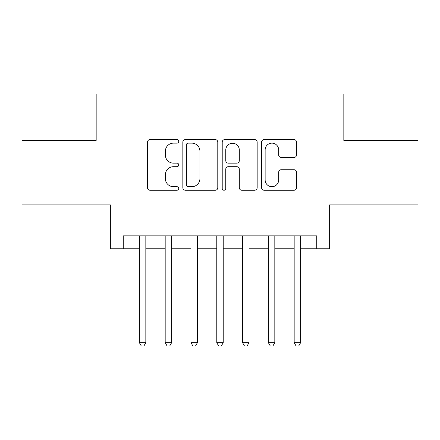 <?xml version="1.0" encoding="UTF-8"?>
<svg xmlns="http://www.w3.org/2000/svg" width="440" height="440" viewBox="0 0 440 440"><rect width="100%" height="100%" fill="white"/><g stroke="black" fill="none" stroke-linecap="round" stroke-linejoin="round"><path stroke-width="0.66" d="M178.722 141.372A1.771 1.771 0 0 0 176.952 139.601L150.046 139.601A2.53 2.53 0 0 0 147.516 142.131L147.516 187.71A2.53 2.53 0 0 0 150.046 190.245L176.952 190.245A1.771 1.771 0 0 0 178.722 188.469A1.771 1.771 0 0 0 176.952 186.698L173.47 186.698A8.102 8.102 0 0 1 165.369 178.596L165.369 174.796A8.102 8.102 0 0 1 173.47 166.694L176.952 166.694A1.771 1.771 0 0 0 178.722 164.923A1.771 1.771 0 0 0 176.952 163.147L173.47 163.147A8.102 8.102 0 0 1 165.369 155.045L165.369 151.245A8.102 8.102 0 0 1 173.47 143.143L176.952 143.143A1.771 1.771 0 0 0 178.722 141.372M294.002 157.448A2.53 2.53 0 0 0 296.538 154.919L296.538 142.131A2.53 2.53 0 0 0 294.002 139.601L264.127 139.601A2.53 2.53 0 0 0 261.591 142.131L261.591 187.71A2.53 2.53 0 0 0 264.127 190.245L294.002 190.245A2.53 2.53 0 0 0 296.538 187.71L296.538 172.266A2.53 2.53 0 0 0 294.002 169.73L281.215 169.73A2.53 2.53 0 0 0 278.685 172.266L278.685 179.927A6.776 6.776 0 0 1 271.909 186.698A6.776 6.776 0 0 1 265.139 179.927L265.139 149.919A6.776 6.776 0 0 1 271.909 143.143A6.776 6.776 0 0 1 278.685 149.919L278.685 154.919A2.53 2.53 0 0 0 281.215 157.448L294.002 157.448M123.255 248.765L123.255 235.868L316.745 235.868L316.745 248.765L329.643 248.765L329.643 204.908L418 204.908L418 140.415L343.833 140.415L343.833 93.979L96.168 93.979L96.168 140.415L22 140.415L22 204.908L110.358 204.908L110.358 248.765L139.381 248.765M217.784 142.131A2.53 2.53 0 0 0 215.254 139.601L185.372 139.601A2.53 2.53 0 0 0 182.837 142.131L182.837 187.71A2.53 2.53 0 0 0 185.372 190.245L215.254 190.245A2.53 2.53 0 0 0 217.784 187.71L217.784 142.131M224.747 139.601L254.628 139.601A2.53 2.53 0 0 1 257.163 142.131L257.163 187.71A2.53 2.53 0 0 1 254.628 190.245L241.841 190.245A2.53 2.53 0 0 1 239.311 187.71L239.311 169.224A2.53 2.53 0 0 0 236.775 166.694L228.294 166.694A2.53 2.53 0 0 0 225.759 169.224L225.759 188.469A1.771 1.771 0 0 1 223.988 190.245A1.771 1.771 0 0 1 222.216 188.469L222.216 142.131A2.53 2.53 0 0 1 224.747 139.601M145.833 248.765L165.181 248.765M171.628 248.765L190.977 248.765M197.428 248.765L216.777 248.765M223.223 248.765L242.572 248.765M249.024 248.765L268.373 248.765M274.819 248.765L294.168 248.765M300.619 248.765L316.745 248.765M188.155 143.143A1.771 1.771 0 0 0 186.384 144.914L186.384 184.927A1.771 1.771 0 0 0 188.155 186.698L191.829 186.698A8.102 8.102 0 0 0 199.931 178.596L199.931 151.245A8.102 8.102 0 0 0 191.829 143.143L188.155 143.143M239.311 150.046A6.776 6.776 0 0 0 232.535 143.27A6.776 6.776 0 0 0 225.759 150.046L225.759 160.617A2.53 2.53 0 0 0 228.294 163.147L236.775 163.147A2.53 2.53 0 0 0 239.311 160.617L239.311 150.046M145.833 235.868L145.833 342.672L139.381 342.672L139.381 235.868M145.833 342.672L143.897 346.022L141.317 346.022L139.381 342.672M171.628 235.868L171.628 342.672L165.181 342.672L165.181 235.868M171.628 342.672L169.691 346.022L167.112 346.022L165.181 342.672M197.428 235.868L197.428 342.672L190.977 342.672L190.977 235.868M197.428 342.672L195.492 346.022L192.913 346.022L190.977 342.672M223.223 235.868L223.223 342.672L216.777 342.672L216.777 235.868M223.223 342.672L221.293 346.022L218.708 346.022L216.777 342.672M249.024 235.868L249.024 342.672L242.572 342.672L242.572 235.868M249.024 342.672L247.088 346.022L244.508 346.022L242.572 342.672M274.819 235.868L274.819 342.672L268.373 342.672L268.373 235.868M274.819 342.672L272.888 346.022L270.309 346.022L268.373 342.672M300.619 235.868L300.619 342.672L294.168 342.672L294.168 235.868M300.619 342.672L298.683 346.022L296.104 346.022L294.168 342.672"/></g></svg>
